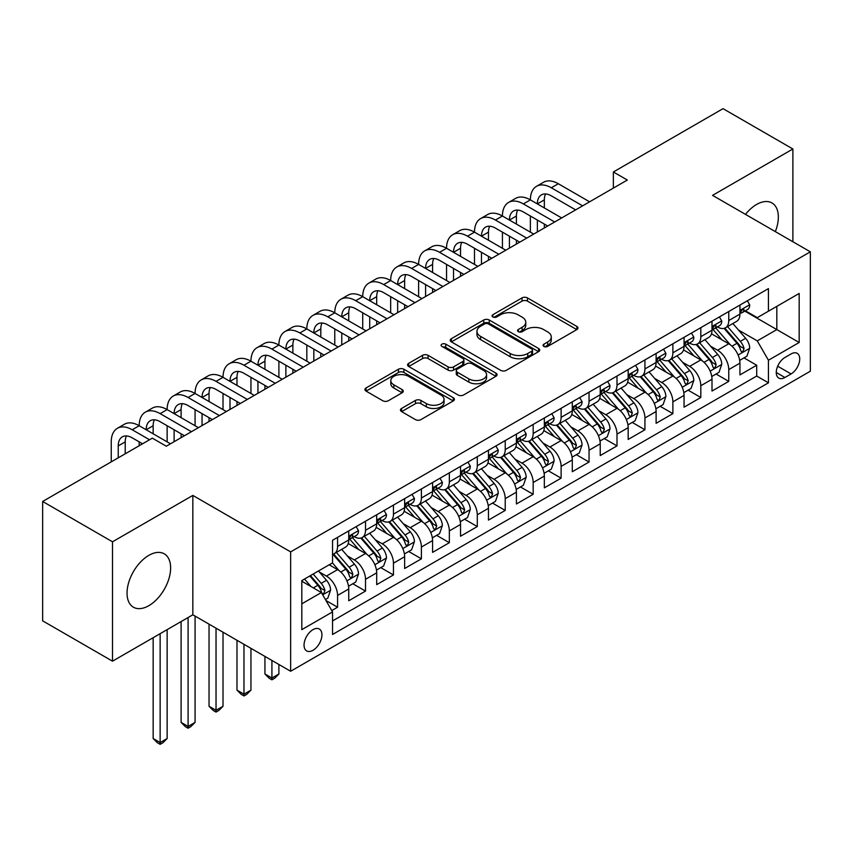<?xml version="1.0" encoding="UTF-8"?>
<svg xmlns="http://www.w3.org/2000/svg" width="853" height="853" viewBox="0 0 853 853"><rect width="100%" height="100%" fill="white"/><g stroke="black" fill="none" stroke-linecap="round" stroke-linejoin="round"><path stroke-width="1.28" d="M543.862 346.414A2.719 1.567 0 0 0 547.701 346.414L576.841 329.589A3.881 2.239 0 0 0 577.982 328A3.881 2.239 0 0 0 576.841 326.422L527.474 297.91A3.881 2.239 0 0 0 521.993 297.91L492.853 314.736A2.719 1.567 0 0 0 492.053 315.845A2.719 1.567 0 0 0 492.853 316.953A2.719 1.567 0 0 0 496.691 316.953L500.466 314.778A12.411 7.165 0 0 1 518.016 314.778L522.132 317.156A12.411 7.165 0 0 1 525.768 322.221A12.411 7.165 0 0 1 522.132 327.285L518.357 329.461A2.719 1.567 0 0 0 517.558 330.569A2.719 1.567 0 0 0 518.357 331.678A2.719 1.567 0 0 0 522.196 331.678L525.97 329.503A12.411 7.165 0 0 1 543.521 329.503L547.637 331.881A12.411 7.165 0 0 1 551.273 336.946A12.411 7.165 0 0 1 547.637 342.01L543.862 344.196A2.719 1.567 0 0 0 543.073 345.305A2.719 1.567 0 0 0 543.862 346.414L543.862 344.196M148.827 605.683A30.825 17.796 120 0 0 168.969 578.526A30.825 17.796 120 0 0 164.234 553.821A30.825 17.796 120 0 0 148.827 555.356A30.825 17.796 120 0 0 128.696 582.514A30.825 17.796 120 0 0 133.42 607.208A30.825 17.796 120 0 0 148.827 605.683M775.324 231.611A30.825 17.796 120 0 0 771.976 202.95A30.825 17.796 120 0 0 756.558 204.485A30.825 17.796 120 0 0 745.479 214.38M312.987 650.295A12.646 7.304 120 0 0 321.25 639.153A12.646 7.304 120 0 0 319.31 629.013A12.646 7.304 120 0 0 312.987 629.642A12.646 7.304 120 0 0 304.724 640.784A12.646 7.304 120 0 0 306.664 650.914A12.646 7.304 120 0 0 312.987 650.295M401.592 408.438A3.881 2.239 0 0 0 400.452 410.026A3.881 2.239 0 0 0 401.592 411.604L415.443 419.601A3.881 2.239 0 0 0 420.924 419.601L453.284 400.921A3.881 2.239 0 0 0 454.425 399.332A3.881 2.239 0 0 0 453.284 397.754L403.917 369.253A3.881 2.239 0 0 0 398.436 369.253L366.076 387.934A3.881 2.239 0 0 0 364.935 389.522A3.881 2.239 0 0 0 366.076 391.101L382.805 400.761A3.881 2.239 0 0 0 388.286 400.761L402.136 392.764A3.881 2.239 0 0 0 403.277 391.186A3.881 2.239 0 0 0 402.136 389.597L393.841 384.81A10.375 5.992 0 0 1 390.802 380.577A10.375 5.992 0 0 1 397.21 375.043A10.375 5.992 0 0 1 408.512 376.333L441.012 395.099A10.375 5.992 0 0 1 444.05 399.332A10.375 5.992 0 0 1 437.653 404.866A10.375 5.992 0 0 1 426.34 403.576L420.924 400.441A3.881 2.239 0 0 0 415.443 400.441L401.592 408.438L401.592 411.604M192.842 495.422L112.5 541.804L42.65 501.468L42.65 620.845L112.5 661.182L192.842 614.8L290.638 671.258L290.638 551.88L192.842 495.422L192.842 614.8M792.885 241.751L792.885 148.987L712.554 195.369L810.35 251.827L290.638 551.88M792.885 148.987L723.035 108.662L613.36 171.975L613.36 188.108M42.65 501.468L152.324 438.154L166.292 446.215L627.328 180.036L613.36 171.975M500.732 370.362A3.881 2.239 0 0 0 506.224 370.362L538.584 351.671A3.881 2.239 0 0 0 539.725 350.093A3.881 2.239 0 0 0 538.584 348.504L489.217 320.003A3.881 2.239 0 0 0 483.736 320.003L451.365 338.694A3.881 2.239 0 0 0 450.235 340.272A3.881 2.239 0 0 0 451.365 341.861L500.732 370.362M442.995 347A2.719 1.567 0 0 1 445.746 347.374L445.746 344.154L495.934 373.134A3.881 2.239 0 0 1 497.075 374.712A3.881 2.239 0 0 1 495.934 376.301L463.574 394.982A3.881 2.239 0 0 1 458.082 394.982L408.715 366.481L408.715 363.314A3.881 2.239 0 0 0 407.585 364.892A3.881 2.239 0 0 0 408.715 366.481M408.715 363.314L422.566 355.317A3.881 2.239 0 0 1 428.057 355.317L448.081 366.875A3.881 2.239 0 0 0 453.561 366.875L462.752 361.565A3.881 2.239 0 0 0 463.883 359.987A3.881 2.239 0 0 0 462.752 358.399L441.907 346.371A2.719 1.567 0 0 1 441.108 345.262A2.719 1.567 0 0 1 442.782 343.812A2.719 1.567 0 0 1 445.746 344.154M331.774 610.567L337.575 607.219L325.985 600.523M319.385 572.032L326.4 576.084A15.802 9.127 60 0 1 337.575 595.437L348.749 588.986L348.749 600.768L365.521 591.086L352.801 583.751M347.32 555.9L354.336 559.952A15.802 9.127 60 0 1 365.521 579.304L376.695 572.853L376.695 584.636L393.457 574.954L380.747 567.618M375.267 539.768L382.283 543.819A15.802 9.127 60 0 1 393.457 563.183L404.631 556.721L404.631 568.503L421.403 558.822L408.683 551.486M403.213 523.635L410.229 527.687A15.802 9.127 60 0 1 421.403 547.05L432.578 540.589L432.578 552.371L449.339 542.689L436.629 535.353M431.149 507.503L438.165 511.555A15.802 9.127 60 0 1 449.339 530.918L460.524 524.456L460.524 536.238L477.285 526.557L464.576 519.221M459.095 491.371L466.111 495.422A15.802 9.127 60 0 1 477.285 514.785L488.46 508.324L488.46 520.106L505.221 510.425L492.512 503.089M487.031 475.238L494.047 479.29A15.802 9.127 60 0 1 505.221 498.653L516.406 492.192L516.406 503.974L533.168 494.292L520.458 486.956M514.977 459.106L521.993 463.158A15.802 9.127 60 0 1 533.168 482.521L544.342 476.059L544.342 487.841L561.114 478.16L548.394 470.824M542.913 442.974L549.929 447.025A15.802 9.127 60 0 1 561.114 466.388L572.288 459.938L572.288 471.709L589.05 462.027L576.34 454.692M570.86 426.841L577.876 430.893A15.802 9.127 60 0 1 589.05 450.256L600.224 443.805L600.224 455.577L616.996 445.895L604.276 438.559M598.806 410.709L605.811 414.761A15.802 9.127 60 0 1 616.996 434.124L628.171 427.673L628.171 439.444L644.932 429.763L632.222 422.427M626.742 394.576L633.758 398.628A15.802 9.127 60 0 1 644.932 417.991L656.106 411.541L656.106 423.312L672.878 413.63L660.158 406.295M654.688 378.444L661.704 382.496A15.802 9.127 60 0 1 672.878 401.859L684.053 395.408L684.053 407.18L700.814 397.498L688.104 390.162M682.624 362.312L689.64 366.363A15.802 9.127 60 0 1 700.814 385.727L711.999 379.276L711.999 391.047L728.761 381.366L728.761 369.594A15.802 9.127 -120 0 0 717.586 350.231L710.57 346.179M716.051 374.03L728.761 381.366M348.749 588.986A15.802 9.127 -120 0 0 337.575 569.633L329.194 564.793M376.695 572.853A15.802 9.127 -120 0 0 365.521 553.501L348.237 543.521M404.631 556.721A15.802 9.127 -120 0 0 393.457 537.369L376.184 527.389M432.578 540.589A15.802 9.127 -120 0 0 421.403 521.236L404.119 511.256M460.524 524.456A15.802 9.127 -120 0 0 449.339 505.104L432.066 495.124M488.46 508.324A15.802 9.127 -120 0 0 477.285 488.972L460.002 478.991M516.406 492.192A15.802 9.127 -120 0 0 505.221 472.839L487.948 462.859M544.342 476.059A15.802 9.127 -120 0 0 533.168 456.707L515.884 446.727M572.288 459.938A15.802 9.127 -120 0 0 561.114 440.574L543.83 430.594M600.224 443.805A15.802 9.127 -120 0 0 589.05 424.442L571.766 414.462M628.171 427.673A15.802 9.127 -120 0 0 616.996 408.31L599.712 398.33M656.106 411.541A15.802 9.127 -120 0 0 644.932 392.177L627.659 382.197M684.053 395.408A15.802 9.127 -120 0 0 672.878 376.045L655.594 366.065M711.999 379.276A15.802 9.127 -120 0 0 700.814 359.913L683.541 349.933M791.072 353.942L784.92 357.492A12.251 7.069 120 0 0 776.923 368.293A12.251 7.069 120 0 0 778.8 378.103A12.251 7.069 120 0 0 784.92 377.495L791.072 373.945A12.251 7.069 120 0 0 799.069 363.154A12.251 7.069 120 0 0 797.192 353.334A12.251 7.069 120 0 0 791.072 353.942M290.638 671.258L810.35 371.204L810.35 251.827M301.813 603.828L321.368 592.536L332.542 611.9L332.542 634.483L768.436 382.826L768.436 360.233L757.261 340.88L738.506 330.047M332.542 611.9L301.813 629.642L301.813 580.594L332.542 562.852L332.542 540.269L768.436 288.613L768.436 311.196L799.176 293.453L799.176 342.49L768.436 360.233M354.198 536.633L354.336 536.718A15.802 9.127 60 0 0 362.248 537.507L373.422 531.046A15.802 9.127 -120 0 0 376.695 523.817L376.695 514.785M382.133 520.501L382.283 520.586A15.802 9.127 60 0 0 390.184 521.375L401.358 514.913A15.802 9.127 -120 0 0 404.631 507.684L404.631 498.653M410.08 504.368L410.229 504.454A15.802 9.127 60 0 0 418.13 505.243L429.304 498.781A15.802 9.127 -120 0 0 432.578 491.552L432.578 482.521M438.015 488.236L438.165 488.321A15.802 9.127 60 0 0 446.066 489.11L457.251 482.659A15.802 9.127 -120 0 0 460.524 475.42L460.524 466.388M465.962 472.104L466.111 472.189A15.802 9.127 60 0 0 474.012 472.978L485.186 466.527A15.802 9.127 -120 0 0 488.46 459.287L488.46 450.256M493.898 455.971L494.047 456.056A15.802 9.127 60 0 0 501.948 456.845L513.133 450.395A15.802 9.127 -120 0 0 516.406 443.155L516.406 434.124M521.844 439.839L521.993 439.924A15.802 9.127 60 0 0 529.894 440.713L541.069 434.262A15.802 9.127 -120 0 0 544.342 427.022L544.342 417.991M549.79 423.717L549.929 423.792A15.802 9.127 60 0 0 557.841 424.581L569.015 418.13A15.802 9.127 -120 0 0 572.288 410.89L572.288 401.859M577.726 407.585L577.876 407.659A15.802 9.127 60 0 0 585.776 408.448L596.951 401.998A15.802 9.127 -120 0 0 600.224 394.758L600.224 385.727M605.673 391.452L605.811 391.527A15.802 9.127 60 0 0 613.723 392.316L624.897 385.865A15.802 9.127 -120 0 0 628.171 378.625L628.171 369.594M633.608 375.32L633.758 375.405A15.802 9.127 60 0 0 641.659 376.184L652.833 369.733A15.802 9.127 -120 0 0 656.106 362.493L656.106 353.462M661.555 359.188L661.704 359.273A15.802 9.127 60 0 0 669.605 360.051L680.779 353.6A15.802 9.127 -120 0 0 684.053 346.361L684.053 337.33M689.491 343.055L689.64 343.141A15.802 9.127 60 0 0 697.541 343.919L708.726 337.468A15.802 9.127 -120 0 0 711.999 330.228L711.999 321.197M332.542 620.931L756.707 376.045L756.707 365.233L739.935 374.915L739.935 363.143A15.802 9.127 -120 0 0 728.761 343.78L711.477 333.8M717.437 326.923L717.586 327.008A15.802 9.127 -120 0 0 725.487 327.787A15.802 9.127 -120 0 0 728.761 320.547L728.761 311.516M725.487 327.787L736.661 321.336A15.802 9.127 -120 0 0 739.935 314.096L739.935 305.065M337.575 537.369L337.575 546.4A15.802 9.127 60 0 1 334.301 553.64A15.802 9.127 60 0 1 332.542 554.279M334.301 553.64L345.476 547.178A15.802 9.127 -120 0 0 348.749 539.949L348.749 530.907M365.521 521.236L365.521 530.267A15.802 9.127 60 0 1 362.248 537.507M393.457 505.104L393.457 514.135A15.802 9.127 60 0 1 390.184 521.375M421.403 488.972L421.403 498.003A15.802 9.127 60 0 1 418.13 505.243M449.339 472.839L449.339 481.87A15.802 9.127 60 0 1 446.066 489.11M477.285 456.707L477.285 465.738A15.802 9.127 60 0 1 474.012 472.978M505.221 440.574L505.221 449.606A15.802 9.127 60 0 1 501.948 456.845M533.168 424.442L533.168 433.473A15.802 9.127 60 0 1 529.894 440.713M561.114 408.31L561.114 417.341A15.802 9.127 60 0 1 557.841 424.581M589.05 392.177L589.05 401.209A15.802 9.127 60 0 1 585.776 408.448M616.996 376.045L616.996 385.076A15.802 9.127 60 0 1 613.723 392.316M644.932 359.913L644.932 368.944A15.802 9.127 60 0 1 641.659 376.184M672.878 343.78L672.878 352.811A15.802 9.127 60 0 1 669.605 360.051M700.814 327.648L700.814 336.679A15.802 9.127 60 0 1 697.541 343.919M700.814 385.727L700.814 397.498M672.878 401.859L672.878 413.63M644.932 417.991L644.932 429.763M616.996 434.124L616.996 445.895M589.05 450.256L589.05 462.027M561.114 466.388L561.114 478.16M533.168 482.521L533.168 494.292M505.221 498.653L505.221 510.425M477.285 514.785L477.285 526.557M449.339 530.918L449.339 542.689M421.403 547.05L421.403 558.822M393.457 563.183L393.457 574.954M365.521 579.304L365.521 591.086M337.575 595.437L337.575 607.219M321.368 592.536L301.813 581.245M757.261 340.88L776.816 329.589L776.816 306.355L799.176 293.453M744.818 311.11L799.176 342.49M745.383 310.791L757.261 317.647L768.436 311.196M112.5 541.804L112.5 661.182M743.987 357.897L756.707 365.233M756.707 376.045L768.436 382.826M544.95 346.787L547.637 345.241A12.411 7.165 0 0 0 551.273 340.176L551.273 336.946M525.768 322.221L525.768 325.451A12.411 7.165 0 0 1 522.132 330.516L519.445 332.062M576.788 329.61L527.474 301.141A3.881 2.239 0 0 0 521.993 301.141L493.94 317.337M538.531 351.703L489.217 323.234A3.881 2.239 0 0 0 483.736 323.234L451.418 341.882M531.728 351.201A2.719 1.567 0 0 0 532.528 350.093A2.719 1.567 0 0 0 531.728 348.984L488.396 323.959A2.719 1.567 0 0 0 484.557 323.959L480.58 326.262A12.411 7.165 0 0 0 476.944 331.327A12.411 7.165 0 0 0 480.58 336.391L510.201 353.494A12.411 7.165 0 0 0 527.751 353.494L531.728 351.201L531.728 354.421A2.719 1.567 0 0 0 532.528 353.313L532.528 350.093M476.944 331.327L476.944 334.557A12.411 7.165 0 0 0 480.58 339.622L480.58 336.391M531.728 354.421L527.751 356.725A12.411 7.165 0 0 1 510.201 356.725L480.58 339.622M408.768 366.513L422.566 358.537L422.566 355.317M463.883 359.987L463.883 363.218A3.881 2.239 0 0 1 462.752 364.796L453.561 370.106A3.881 2.239 0 0 1 448.081 370.106L428.057 358.537A3.881 2.239 0 0 0 422.566 358.537M445.746 347.374L495.881 376.322M468.851 378.871A10.375 5.992 0 0 0 480.164 380.171A10.375 5.992 0 0 0 486.562 374.638A10.375 5.992 0 0 0 483.523 370.394L472.072 363.783A3.881 2.239 0 0 0 466.591 363.783L457.4 369.093A3.881 2.239 0 0 0 456.27 370.671A3.881 2.239 0 0 0 457.4 372.26L468.851 378.871L468.851 382.101A10.375 5.992 0 0 0 480.164 383.392A10.375 5.992 0 0 0 486.562 377.858L486.562 374.638M456.27 370.671L456.27 373.902A3.881 2.239 0 0 0 457.4 375.48L457.4 372.26M468.851 382.101L457.4 375.48M444.05 399.332L444.05 402.563A10.375 5.992 0 0 1 437.653 408.097A10.375 5.992 0 0 1 426.34 406.796L420.924 403.672A3.881 2.239 0 0 0 415.443 403.672L401.635 411.636M390.802 380.577L390.802 383.797A10.375 5.992 0 0 0 393.841 388.03L393.841 384.81M402.083 392.796L393.841 388.03M453.231 400.953L403.917 372.473A3.881 2.239 0 0 0 398.436 372.473L366.118 391.132M739.7 360.371L746.919 356.202L749.712 348.141A10.471 6.046 -120 0 0 745.639 338.3L732.866 323.522M730.317 344.804L715.72 327.915M722.011 339.889L713.545 330.079A25.089 14.49 -120 0 0 712.767 329.205M724.058 328.352L736.971 343.301A10.471 6.046 60 0 1 740.713 350.519L741.47 351.756L742.888 351.564L744.061 348.578A10.471 6.046 -120 0 0 740.329 341.371L727.566 326.592M724.826 328.106L738.698 344.175A5.331 3.081 60 0 1 740.041 346.265L744.061 348.578M747.345 300.789L749.712 304.905A10.471 6.046 60 0 1 747.548 309.532L742.238 312.603A10.471 6.046 -120 0 0 744.061 310.193L743.837 309.255M111.242 461.868L111.242 441.865A29.642 17.113 60 0 1 117.383 428.302L124.367 424.261A29.642 17.113 60 0 1 139.188 425.732A29.642 17.113 60 0 1 145.33 412.17L152.314 408.129A29.642 17.113 60 0 1 167.135 409.6A29.642 17.113 60 0 1 173.266 396.037L180.25 391.996A29.642 17.113 60 0 1 195.07 393.468A29.642 17.113 60 0 1 201.212 379.905L208.196 375.864A29.642 17.113 60 0 1 223.017 377.335A29.642 17.113 60 0 1 229.148 363.773L236.142 359.731A29.642 17.113 60 0 1 250.953 361.203A29.642 17.113 60 0 1 257.094 347.64L264.078 343.599A29.642 17.113 60 0 1 278.899 345.07A29.642 17.113 60 0 1 285.041 331.508L292.025 327.467A29.642 17.113 60 0 1 306.835 328.938A29.642 17.113 60 0 1 312.976 315.375L319.96 311.345A29.642 17.113 60 0 1 334.781 312.806A29.642 17.113 60 0 1 340.923 299.243L347.907 295.213A29.642 17.113 60 0 1 362.728 296.673A29.642 17.113 60 0 1 368.859 283.111L375.842 279.08A29.642 17.113 60 0 1 390.663 280.541A29.642 17.113 60 0 1 396.805 266.978L403.789 262.948A29.642 17.113 60 0 1 418.61 264.409A29.642 17.113 60 0 1 424.741 250.846L431.735 246.816A29.642 17.113 60 0 1 446.546 248.276A29.642 17.113 60 0 1 452.687 234.714L459.671 230.683A29.642 17.113 60 0 1 474.492 232.144A29.642 17.113 60 0 1 480.623 218.581L487.617 214.551A29.642 17.113 60 0 1 502.428 216.012A29.642 17.113 60 0 1 508.569 202.449L515.553 198.418A29.642 17.113 60 0 1 530.374 199.879A29.642 17.113 60 0 1 536.516 186.317L543.5 182.286A29.642 17.113 60 0 1 558.32 183.747L589.615 201.82M536.516 186.317A29.642 17.113 60 0 1 551.326 187.788L582.62 205.85M740.287 313.094L740.329 313.094A10.471 6.046 -120 0 0 742.238 312.603M742.707 309.404L744.061 310.193C743.4 308.615 742.281 309.255 740.713 312.123A10.471 6.046 60 0 1 739.935 313.616M575.636 209.881L551.326 195.849A19.758 11.409 -120 0 0 541.452 194.868A19.758 11.409 -120 0 0 537.358 203.92L544.342 199.879L544.342 207.951M545.579 193.962A19.758 11.409 -120 0 0 544.342 199.879M537.358 220.053L537.358 231.984M544.342 224.083L544.342 227.954M530.374 232.144L530.374 216.012M711.765 376.504L718.983 372.334L721.777 364.274A10.471 6.046 -120 0 0 717.693 354.432L704.93 339.654M702.371 360.936L687.785 344.047M694.065 356.021L685.599 346.211A25.089 14.49 -120 0 0 684.82 345.337M696.123 344.484L709.035 359.433A10.471 6.046 60 0 1 712.767 366.651L713.524 367.888L714.942 367.696L716.125 364.711A10.471 6.046 -120 0 0 712.383 357.503L699.62 342.725M696.88 344.239L710.752 360.307A5.331 3.081 60 0 1 712.095 362.397L716.125 364.711M683.818 392.636L691.037 388.467L693.83 380.406A10.471 6.046 -120 0 0 689.757 370.565L676.983 355.786M674.424 377.069L659.838 360.179M666.129 372.153L657.652 362.344A25.089 14.49 -120 0 0 656.885 361.469M668.176 360.616L681.089 375.565A10.471 6.046 60 0 1 684.82 382.784L685.588 384.021L687.006 383.829L688.179 380.843A10.471 6.046 -120 0 0 684.447 373.635L671.674 358.857M668.933 360.371L682.816 376.44A5.331 3.081 60 0 1 684.159 378.529L688.179 380.843M655.872 408.768L663.101 404.599L665.894 396.528A10.471 6.046 -120 0 0 661.811 386.697L649.048 371.919M646.489 393.201L631.892 376.301M638.183 388.286L629.717 378.476A25.089 14.49 -120 0 0 628.938 377.602M640.24 376.749L653.153 391.698A10.471 6.046 60 0 1 656.885 398.916L657.642 400.153L659.06 399.961L660.233 396.976A10.471 6.046 -120 0 0 656.501 389.768L643.738 374.989M640.998 376.504L654.869 392.572A5.331 3.081 60 0 1 656.213 394.662L660.233 396.976M627.936 424.901L635.154 420.732L637.948 412.66A10.471 6.046 -120 0 0 633.875 402.829L621.101 388.051M618.542 409.333L603.956 392.433M610.247 404.407L601.77 394.608A25.089 14.49 -120 0 0 600.992 393.734M612.294 392.881L625.206 407.83A10.471 6.046 60 0 1 628.938 415.048L629.706 416.285L631.113 416.093L632.297 413.108A10.471 6.046 -120 0 0 628.565 405.9L615.791 391.122M613.051 392.636L626.934 408.704A5.331 3.081 60 0 1 628.277 410.794L632.297 413.108M719.399 316.921L721.777 321.037A10.471 6.046 60 0 1 719.601 325.665L714.302 328.736A10.471 6.046 -120 0 0 716.125 326.326L715.902 325.388M508.569 202.449A29.642 17.113 60 0 1 523.39 203.92L530.374 199.879L561.669 217.952M523.39 203.92L554.685 221.983M712.34 329.226L712.383 329.226A10.471 6.046 -120 0 0 714.302 328.736M714.771 325.537L716.125 326.326C715.464 324.748 714.345 325.388 712.767 328.256A10.471 6.046 60 0 1 711.999 329.748M547.701 226.013L523.39 211.981A19.758 11.409 -120 0 0 513.506 211A19.758 11.409 -120 0 0 509.422 220.053L516.406 216.012L516.406 224.083M517.643 210.094A19.758 11.409 -120 0 0 516.406 216.012M509.422 236.185L509.422 248.116M516.406 240.215L516.406 244.086M502.428 248.276L502.428 232.144M691.452 333.054L693.83 337.17A10.471 6.046 60 0 1 691.666 341.797L686.356 344.868A10.471 6.046 -120 0 0 688.179 342.448L687.955 341.52M480.623 218.581A29.642 17.113 60 0 1 495.444 220.053L502.428 216.012L533.722 234.085M495.444 220.053L526.738 238.115M684.405 345.358L684.447 345.358A10.471 6.046 -120 0 0 686.356 344.868M686.825 341.669L688.179 342.448C687.518 340.88 686.398 341.52 684.82 344.388A10.471 6.046 60 0 1 684.053 345.881M519.754 242.145L495.444 228.114A19.758 11.409 -120 0 0 485.57 227.133A19.758 11.409 -120 0 0 481.476 236.185L488.46 232.144L488.46 240.215M489.697 226.226A19.758 11.409 -120 0 0 488.46 232.144M481.476 252.317L481.476 264.249M488.46 256.348L488.46 260.218M474.492 264.409L474.492 248.276M663.517 349.186L665.894 353.302A10.471 6.046 60 0 1 663.719 357.929L658.409 361A10.471 6.046 -120 0 0 660.233 358.58L660.019 357.652M452.687 234.714A29.642 17.113 60 0 1 467.508 236.185L474.492 232.144L505.786 250.217M467.508 236.185L498.802 254.247M656.458 361.491L656.501 361.491A10.471 6.046 -120 0 0 658.409 361M658.889 357.802L660.233 358.58C659.582 357.002 658.463 357.652 656.885 360.52A10.471 6.046 60 0 1 656.106 362.013M491.818 258.278L467.508 244.246A19.758 11.409 -120 0 0 457.624 243.265A19.758 11.409 -120 0 0 453.529 252.317L460.524 248.276L460.524 256.348M461.761 242.359A19.758 11.409 -120 0 0 460.524 248.276M453.529 268.45L453.529 280.381M460.524 272.48L460.524 276.351M446.546 280.541L446.546 264.409M635.57 365.319L637.948 369.434A10.471 6.046 60 0 1 635.784 374.062L630.474 377.133A10.471 6.046 -120 0 0 632.297 374.712L632.073 373.785M424.741 250.846A29.642 17.113 60 0 1 439.562 252.317L446.546 248.276L477.84 266.349M439.562 252.317L470.856 270.38M628.522 377.623L628.565 377.623A10.471 6.046 -120 0 0 630.474 377.133M630.943 373.934L632.297 374.712C631.636 373.134 630.516 373.785 628.938 376.653A10.471 6.046 60 0 1 628.171 378.146M463.872 274.41L439.562 260.378A19.758 11.409 -120 0 0 429.688 259.397A19.758 11.409 -120 0 0 425.594 268.439L432.578 264.409L432.578 272.48M433.814 258.491A19.758 11.409 -120 0 0 432.578 264.409M425.594 284.571L425.594 296.513M432.578 288.613L432.578 292.483M418.61 296.673L418.61 280.541M599.99 441.033L607.208 436.864L610.002 428.792A10.471 6.046 -120 0 0 605.929 418.962L593.166 404.183M590.607 425.466L576.01 408.566M582.3 420.54L573.834 410.741A25.089 14.49 -120 0 0 573.056 409.866M584.358 409.014L597.271 423.962A10.471 6.046 60 0 1 601.002 431.181L601.76 432.418L603.178 432.226L604.35 429.24A10.471 6.046 -120 0 0 600.619 422.032L587.856 407.244M585.115 408.768L598.987 424.837A5.331 3.081 60 0 1 600.331 426.926L604.35 429.24M607.635 381.451L610.002 385.567A10.471 6.046 60 0 1 607.837 390.194L602.527 393.265A10.471 6.046 -120 0 0 604.35 390.845L604.137 389.917M396.805 266.978A29.642 17.113 60 0 1 411.626 268.439L418.61 264.409L449.904 282.482M411.626 268.439L442.92 286.512M600.576 393.755L600.619 393.755A10.471 6.046 -120 0 0 602.527 393.265M602.996 390.066L604.35 390.845C603.689 389.267 602.581 389.917 601.002 392.785A10.471 6.046 60 0 1 600.224 394.278M435.926 290.542L411.626 276.511A19.758 11.409 -120 0 0 401.742 275.53A19.758 11.409 -120 0 0 397.647 284.571L404.631 280.541L404.631 288.613M405.868 274.623A19.758 11.409 -120 0 0 404.631 280.541M397.647 300.704L397.647 312.646M404.631 304.745L404.631 308.615M390.663 312.806L390.663 296.673M572.054 457.165L579.272 452.996L582.066 444.925A10.471 6.046 -120 0 0 577.982 435.094L565.219 420.316M562.66 441.598L548.074 424.698M554.354 436.672L545.888 426.873A25.089 14.49 -120 0 0 545.11 425.999M556.412 425.146L569.324 440.095A10.471 6.046 60 0 1 573.056 447.313L573.824 448.55L575.231 448.358L576.415 445.373A10.471 6.046 -120 0 0 572.683 438.165L559.909 423.376M557.169 424.901L571.052 440.969A5.331 3.081 60 0 1 572.395 443.059L576.415 445.373M579.688 397.583L582.066 401.699A10.471 6.046 60 0 1 579.901 406.327L574.591 409.397A10.471 6.046 -120 0 0 576.415 406.977L576.191 406.049M368.859 283.111A29.642 17.113 60 0 1 383.679 284.571L390.663 280.541L421.958 298.614M383.679 284.571L414.974 302.644M572.64 409.888L572.683 409.888A10.471 6.046 -120 0 0 574.591 409.397M575.061 406.199L576.415 406.977C575.754 405.399 574.634 406.049 573.056 408.918A10.471 6.046 60 0 1 572.288 410.41M407.99 306.675L383.679 292.643A19.758 11.409 -120 0 0 373.795 291.662A19.758 11.409 -120 0 0 369.712 300.704L376.695 296.673L376.695 304.745M377.932 290.756A19.758 11.409 -120 0 0 376.695 296.673M369.712 316.836L369.712 328.778M376.695 320.877L376.695 324.748M362.728 328.938L362.728 312.806M544.107 473.298L551.326 469.129L554.119 461.057A10.471 6.046 -120 0 0 550.046 451.226L537.283 436.448M534.724 457.73L520.127 440.83M526.418 452.804L517.952 443.006A25.089 14.49 -120 0 0 517.174 442.131M528.465 441.278L541.378 456.227A10.471 6.046 60 0 1 545.12 463.446L545.877 464.682L547.295 464.49L548.468 461.505A10.471 6.046 -120 0 0 544.736 454.297L531.973 439.508M529.233 441.033L543.105 457.101A5.331 3.081 60 0 1 544.449 459.191L548.468 461.505M551.752 413.716L554.119 417.831A10.471 6.046 60 0 1 551.955 422.459L546.645 425.53A10.471 6.046 -120 0 0 548.468 423.109L548.244 422.182M340.923 299.243A29.642 17.113 60 0 1 355.733 300.704L362.728 296.673L394.022 314.746M355.733 300.704L387.027 318.777M544.694 426.02L544.736 426.02A10.471 6.046 -120 0 0 546.645 425.53M547.114 422.331L548.468 423.109C547.807 421.531 546.698 422.182 545.12 425.05A10.471 6.046 60 0 1 544.342 426.543M380.043 322.807L355.733 308.775A19.758 11.409 -120 0 0 345.86 307.794A19.758 11.409 -120 0 0 341.765 316.836L348.749 312.806L348.749 320.877M349.986 306.888A19.758 11.409 -120 0 0 348.749 312.806M341.765 332.969L341.765 344.911M348.749 337.01L348.749 340.88M334.781 345.07L334.781 328.938M516.172 489.43L523.39 485.261L526.184 477.19A10.471 6.046 -120 0 0 522.1 467.359L509.337 452.58M506.778 473.863L492.192 456.963M498.472 468.937L490.006 459.138A25.089 14.49 -120 0 0 489.227 458.264M500.53 457.411L513.442 472.359A10.471 6.046 60 0 1 517.174 479.578L517.942 480.815L519.349 480.623L520.533 477.637A10.471 6.046 -120 0 0 516.79 470.429L504.027 455.641M501.287 457.165L515.159 473.234A5.331 3.081 60 0 1 516.502 475.313L520.533 477.637M523.806 429.848L526.184 433.964A10.471 6.046 60 0 1 524.009 438.591L518.709 441.662A10.471 6.046 -120 0 0 520.533 439.242L520.309 438.314M312.976 315.375A29.642 17.113 60 0 1 327.797 316.836L334.781 312.806L366.076 330.879M327.797 316.836L359.092 334.909M516.747 442.153L516.79 442.153A10.471 6.046 -120 0 0 518.709 441.662M519.178 438.463L520.533 439.242C519.872 437.664 518.752 438.314 517.174 441.182A10.471 6.046 60 0 1 516.406 442.675M352.108 338.94L327.797 324.908A19.758 11.409 -120 0 0 317.913 323.927A19.758 11.409 -120 0 0 313.829 332.969L320.813 328.938L320.813 337.01M322.05 323.02A19.758 11.409 -120 0 0 320.813 328.938M313.829 349.101L313.829 361.043M320.813 353.142L320.813 357.012M306.835 361.203L306.835 345.07M488.225 505.562L495.444 501.393L498.237 493.322A10.471 6.046 -120 0 0 494.164 483.491L481.391 468.713M478.842 489.995L464.245 473.095M470.536 485.069L462.07 475.27A25.089 14.49 -120 0 0 461.292 474.396M472.583 473.543L485.496 488.492A10.471 6.046 60 0 1 489.238 495.71L489.995 496.947L491.413 496.745L492.586 493.77A10.471 6.046 -120 0 0 488.854 486.562L476.091 471.773M473.351 473.298L487.223 489.366A5.331 3.081 60 0 1 488.566 491.445L492.586 493.77M495.87 445.98L498.237 450.085A10.471 6.046 60 0 1 496.073 454.724L490.763 457.784A10.471 6.046 -120 0 0 492.586 455.374L492.362 454.446M285.041 331.508A29.642 17.113 60 0 1 299.851 332.969L306.835 328.938L338.129 347.011M299.851 332.969L331.145 351.041M488.812 458.274L488.854 458.274A10.471 6.046 -120 0 0 490.763 457.784M491.232 454.596L492.586 455.374C491.925 453.796 490.806 454.446 489.238 457.315A10.471 6.046 60 0 1 488.46 458.807M324.161 355.072L299.851 341.04A19.758 11.409 -120 0 0 289.977 340.059A19.758 11.409 -120 0 0 285.883 349.101L292.867 345.07L292.867 353.142M294.104 339.153A19.758 11.409 -120 0 0 292.867 345.07M285.883 365.233L285.883 377.175M292.867 369.274L292.867 373.145M278.899 377.335L278.899 361.203M460.289 521.695L467.508 517.526L470.302 509.454A10.471 6.046 -120 0 0 466.218 499.623L453.455 484.845M450.896 506.128L436.299 489.227M442.59 501.201L434.124 491.403A25.089 14.49 -120 0 0 433.345 490.528M444.648 489.675L457.56 504.624A10.471 6.046 60 0 1 461.292 511.843L462.049 513.079L463.467 512.877L464.64 509.902A10.471 6.046 -120 0 0 460.908 502.694L448.145 487.905M445.405 489.43L459.277 505.498A5.331 3.081 60 0 1 460.62 507.578L464.64 509.902M467.924 462.113L470.302 466.218A10.471 6.046 60 0 1 468.126 470.856L462.816 473.916A10.471 6.046 -120 0 0 464.64 471.506L464.427 470.579M257.094 347.64A29.642 17.113 60 0 1 271.915 349.101L278.899 345.07L310.193 363.143M271.915 349.101L303.21 367.174M460.865 474.407L460.908 474.407A10.471 6.046 -120 0 0 462.816 473.916M463.296 470.728L464.64 471.506C463.989 469.928 462.87 470.579 461.292 473.447A10.471 6.046 60 0 1 460.524 474.94M296.226 371.204L271.915 357.172A19.758 11.409 -120 0 0 262.031 356.191A19.758 11.409 -120 0 0 257.937 365.233L264.931 361.203L264.931 369.274M266.168 355.285A19.758 11.409 -120 0 0 264.931 361.203M257.937 381.366L257.937 393.308M264.931 385.407L264.931 389.277M250.953 393.468L250.953 377.335M432.343 537.827L439.562 533.658L442.355 525.587A10.471 6.046 -120 0 0 438.282 515.756L425.508 500.978M422.949 522.26L408.363 505.36M414.654 517.334L406.177 507.535A25.089 14.49 -120 0 0 405.399 506.661M416.701 505.808L429.613 520.756A10.471 6.046 60 0 1 433.345 527.975L434.113 529.212L435.531 529.009L436.704 526.034A10.471 6.046 -120 0 0 432.972 518.827L420.198 504.038M417.458 505.562L431.341 521.631A5.331 3.081 60 0 1 432.684 523.71L436.704 526.034M271.915 660.457L271.915 678.039L278.899 674.009L278.899 664.487M278.899 674.009L274.709 678.199L271.915 679.82L269.121 678.199L264.931 674.009L264.931 656.426M264.931 674.009L271.915 678.039L271.915 679.82M439.977 478.245L442.355 482.35A10.471 6.046 60 0 1 440.191 486.988L434.881 490.048A10.471 6.046 -120 0 0 436.704 487.639L436.48 486.711M229.148 363.773A29.642 17.113 60 0 1 243.969 365.233L250.953 361.203L282.247 379.276M243.969 365.233L275.263 383.306M432.929 490.539L432.972 490.539A10.471 6.046 -120 0 0 434.881 490.048M435.35 486.86L436.704 487.639C436.043 486.061 434.923 486.711 433.345 489.579A10.471 6.046 60 0 1 432.578 491.061M268.279 387.337L243.969 373.305A19.758 11.409 -120 0 0 234.095 372.324A19.758 11.409 -120 0 0 230.001 381.366L236.985 377.335L236.985 385.407M238.222 371.418A19.758 11.409 -120 0 0 236.985 377.335M230.001 397.498L230.001 409.44M236.985 401.539L236.985 405.41M223.017 409.6L223.017 393.468M404.397 553.96L411.626 549.79L414.409 541.719A10.471 6.046 -120 0 0 410.336 531.888L397.573 517.11M395.014 538.392L380.417 521.492M386.708 533.466L378.242 523.667A25.089 14.49 -120 0 0 377.463 522.793M388.765 521.94L401.678 536.889A10.471 6.046 60 0 1 405.41 544.107L406.167 545.344L407.585 545.142L408.758 542.167A10.471 6.046 -120 0 0 405.026 534.959L392.263 520.17M389.522 521.695L403.394 537.763A5.331 3.081 60 0 1 404.738 539.842L408.758 542.167M243.969 644.324L243.969 694.171L250.953 690.141L250.953 648.355M250.953 690.141L246.762 694.331L243.969 695.952L241.175 694.331L236.985 690.141L236.985 640.294M236.985 690.141L243.969 694.171L243.969 695.952M412.042 494.377L414.409 498.483A10.471 6.046 60 0 1 412.244 503.121L406.934 506.181A10.471 6.046 -120 0 0 408.758 503.771L408.544 502.844M201.212 379.905A29.642 17.113 60 0 1 216.033 381.366L223.017 377.335L254.311 395.408M216.033 381.366L247.327 399.439M404.983 506.671L405.026 506.671A10.471 6.046 -120 0 0 406.934 506.181M407.403 502.993L408.758 503.771C408.107 502.193 406.988 502.844 405.41 505.712A10.471 6.046 60 0 1 404.631 507.194M240.333 403.469L216.033 389.437A19.758 11.409 -120 0 0 206.149 388.456A19.758 11.409 -120 0 0 202.054 397.498L209.038 393.468L209.038 401.528M210.286 387.55A19.758 11.409 -120 0 0 209.038 393.468M202.054 413.63L202.054 425.572M209.038 417.661L209.038 421.542M195.07 425.732L195.07 409.6M384.095 510.51L386.473 514.615A10.471 6.046 60 0 1 384.308 519.253L378.999 522.313A10.471 6.046 -120 0 0 380.822 519.904L380.598 518.976M173.266 396.037A29.642 17.113 60 0 1 188.087 397.498L195.07 393.468L226.365 411.541M188.087 397.498L219.381 415.571M377.047 522.804L377.09 522.804A10.471 6.046 -120 0 0 378.999 522.313M379.468 519.125L380.822 519.904C380.161 518.325 379.041 518.976 377.463 521.844A10.471 6.046 60 0 1 376.695 523.326M212.397 419.601L188.087 405.57A19.758 11.409 -120 0 0 178.213 404.589A19.758 11.409 -120 0 0 174.119 413.63L181.103 409.6L181.103 417.661M182.339 403.672A19.758 11.409 -120 0 0 181.103 409.6M174.119 429.763L174.119 441.705M181.103 433.793L181.103 437.674M167.135 441.865L167.135 425.732M356.159 526.642L358.527 530.747A10.471 6.046 60 0 1 356.362 535.385L351.052 538.446A10.471 6.046 -120 0 0 352.875 536.036L352.652 535.108M145.33 412.17A29.642 17.113 60 0 1 160.14 413.63L167.135 409.6L198.429 427.662M160.14 413.63L191.435 431.703M349.101 538.936L349.144 538.936A10.471 6.046 -120 0 0 351.052 538.446M351.521 535.257L352.875 536.036C352.214 534.458 351.105 535.108 349.527 537.976A10.471 6.046 60 0 1 348.749 539.459M184.451 435.734L160.14 421.702A19.758 11.409 -120 0 0 150.267 420.721A19.758 11.409 -120 0 0 146.172 429.763L153.156 425.732L153.156 433.793M154.393 419.804A19.758 11.409 -120 0 0 153.156 425.732M139.188 445.735L139.188 441.865M376.461 570.092L383.679 565.923L386.473 557.851A10.471 6.046 -120 0 0 382.389 548.021L369.626 533.242M367.067 554.525L352.481 537.625M358.772 549.599L350.295 539.8A25.089 14.49 -120 0 0 349.517 538.925M360.819 538.072L373.731 553.021A10.471 6.046 60 0 1 377.463 560.24L378.231 561.477L379.638 561.274L380.822 558.299A10.471 6.046 -120 0 0 377.09 551.091L364.316 536.302M361.576 537.827L375.459 553.896A5.331 3.081 60 0 1 376.802 555.975L380.822 558.299M216.033 628.192L216.033 710.304L223.017 706.273L223.017 632.222M223.017 706.273L218.826 710.464L216.033 712.084L213.239 710.464L209.038 706.273L209.038 624.161M209.038 706.273L216.033 710.304L216.033 712.084M348.514 586.224L355.733 582.055L358.527 573.984A10.471 6.046 -120 0 0 354.453 564.153L341.69 549.375M339.131 570.657L332.446 562.916M330.825 565.731L329.738 564.473M332.873 554.205L345.796 569.154A10.471 6.046 60 0 1 349.527 576.372L350.284 577.609L351.703 577.406L352.875 574.432A10.471 6.046 -120 0 0 349.144 567.213L336.381 552.435M333.64 553.96L347.512 570.028A5.331 3.081 60 0 1 348.856 572.107L352.875 574.432M188.087 617.54L188.087 726.436L195.07 722.406L195.07 616.09M195.07 722.406L190.88 726.596L188.087 728.217L185.293 726.596L181.103 722.406L181.103 621.581M181.103 722.406L188.087 726.436L188.087 728.217M325.419 599.552L327.797 598.188L330.591 590.116A10.471 6.046 -120 0 0 326.507 580.285L318.478 570.977M310.972 586.533L304.5 579.048M302.879 581.863L301.813 580.626M309.81 575.978L317.849 585.286A10.471 6.046 60 0 1 321.581 592.504L322.349 593.741L323.756 593.539L324.94 590.564A10.471 6.046 -120 0 0 321.197 583.345L313.168 574.048M310.46 575.604L319.566 586.16A5.331 3.081 60 0 1 320.92 588.239L324.94 590.564M160.14 633.672L160.14 742.568L167.135 738.538L167.135 629.642M167.135 738.538L162.944 742.728L160.14 744.338L157.347 742.728L153.156 738.538L153.156 637.703M153.156 738.538L160.14 742.568L160.14 744.338M117.383 428.302A29.642 17.113 60 0 1 132.204 429.763L139.188 425.732L170.483 443.795M132.204 429.763L149.531 439.764M142.536 443.795L132.204 437.834A19.758 11.409 -120 0 0 122.32 436.853A19.758 11.409 -120 0 0 118.236 445.895L118.236 457.837M126.457 435.936A19.758 11.409 -120 0 0 125.22 441.865L125.22 453.796M326.4 576.084L337.575 569.633M354.336 559.952L365.521 553.501M382.283 543.819L393.457 537.369M410.229 527.687L421.403 521.236M438.165 511.555L449.339 505.104M466.111 495.422L477.285 488.972M494.047 479.29L505.221 472.839M521.993 463.158L533.168 456.707M549.929 447.025L561.114 440.574M577.876 430.893L589.05 424.442M605.811 414.761L616.996 408.31M633.758 398.628L644.932 392.177M661.704 382.496L672.878 376.045M689.64 366.363L700.814 359.913M717.586 350.231L728.761 343.78M728.761 320.547L739.935 314.096M337.575 546.4L348.749 539.949M365.521 530.267L376.695 523.817M393.457 514.135L404.631 507.684M421.403 498.003L432.578 491.552M449.339 481.87L460.524 475.42M477.285 465.738L488.46 459.287M505.221 449.606L516.406 443.155M533.168 433.473L544.342 427.022M561.114 417.341L572.288 410.89M589.05 401.209L600.224 394.758M616.996 385.076L628.171 378.625M644.932 368.944L656.106 362.493M672.878 352.811L684.053 346.361M700.814 336.679L711.999 330.228M728.761 369.594L739.935 363.143M777.669 366.214L791.072 373.945M776.262 372.494L784.92 377.495M547.637 345.241L547.637 342.01M518.357 331.678L518.357 329.461M522.132 330.516L522.132 327.285M492.853 316.953L492.853 314.736M521.993 301.141L521.993 297.91M527.474 301.141L527.474 297.91M576.841 329.589L576.841 326.422M451.365 341.861L451.365 338.694M483.736 323.234L483.736 320.003M489.217 323.234L489.217 320.003M538.584 351.671L538.584 348.504M510.201 356.725L510.201 353.494M527.751 356.725L527.751 353.494M428.057 358.537L428.057 355.317M448.081 370.106L448.081 366.875M453.561 370.106L453.561 366.875M462.752 364.796L462.752 361.565M495.934 376.301L495.934 373.134M415.443 403.672L415.443 400.441M420.924 403.672L420.924 400.441M426.34 406.796L426.34 403.576M402.136 392.764L402.136 389.597M366.076 391.101L366.076 387.934M398.436 372.473L398.436 369.253M403.917 372.473L403.917 369.253M453.284 400.921L453.284 397.754M738.101 355.008L749.648 348.344M740.329 341.371L745.639 338.3M731.981 346.19L736.971 343.301M749.648 304.777L739.935 310.385M558.32 183.747L551.326 187.788M710.165 371.13L721.702 364.476M712.383 357.503L717.693 354.432M704.034 362.322L709.035 359.433M682.219 387.262L693.766 380.598M684.447 373.635L689.757 370.565M676.098 378.455L681.089 375.565M654.283 403.394L665.82 396.73M656.501 389.768L661.811 386.697M648.152 394.587L653.153 391.698M626.337 419.527L637.884 412.863M628.565 405.9L633.875 402.829M620.216 410.719L625.206 407.83M721.702 320.909L711.999 326.518M693.766 337.042L684.053 342.65M665.82 353.174L656.106 358.782M637.884 369.306L628.171 374.915M598.401 435.659L609.938 428.995M600.619 422.032L605.929 418.962M592.27 426.852L597.271 423.962M609.938 385.439L600.224 391.047M570.454 451.791L581.991 445.127M572.683 438.165L577.982 435.094M564.334 442.984L569.324 440.095M581.991 401.571L572.288 407.18M542.508 467.924L554.055 461.26M544.736 454.297L550.046 451.226M536.388 459.117L541.378 456.227M554.055 417.703L544.342 423.312M514.572 484.056L526.109 477.392M516.79 470.429L522.1 467.359M508.452 475.249L513.442 472.359M526.109 433.836L516.406 439.444M486.626 500.189L498.173 493.524M488.854 486.562L494.164 483.491M480.506 491.381L485.496 488.492M498.173 449.968L488.46 455.577M458.69 516.321L470.227 509.657M460.908 502.694L466.218 499.623M452.559 507.514L457.56 504.624M470.227 466.101L460.524 471.709M430.744 532.453L442.291 525.789M432.972 518.827L438.282 515.756M424.623 523.646L429.613 520.756M442.291 482.233L432.578 487.841M402.808 548.586L414.345 541.922M405.026 534.959L410.336 531.888M396.677 539.778L401.678 536.889M414.345 498.365L404.631 503.974M386.398 514.498L376.695 520.106M358.463 530.63L348.749 536.238M374.862 564.718L386.398 558.054M377.09 551.091L382.389 548.021M368.741 555.9L373.731 553.021M346.915 580.85L358.463 574.186M349.144 567.213L354.453 564.153M340.795 572.032L345.796 569.154M322.701 594.84L330.516 590.319M321.197 583.345L326.507 580.285M313.328 587.898L317.849 585.286M125.22 441.865L118.236 445.895"/></g></svg>
